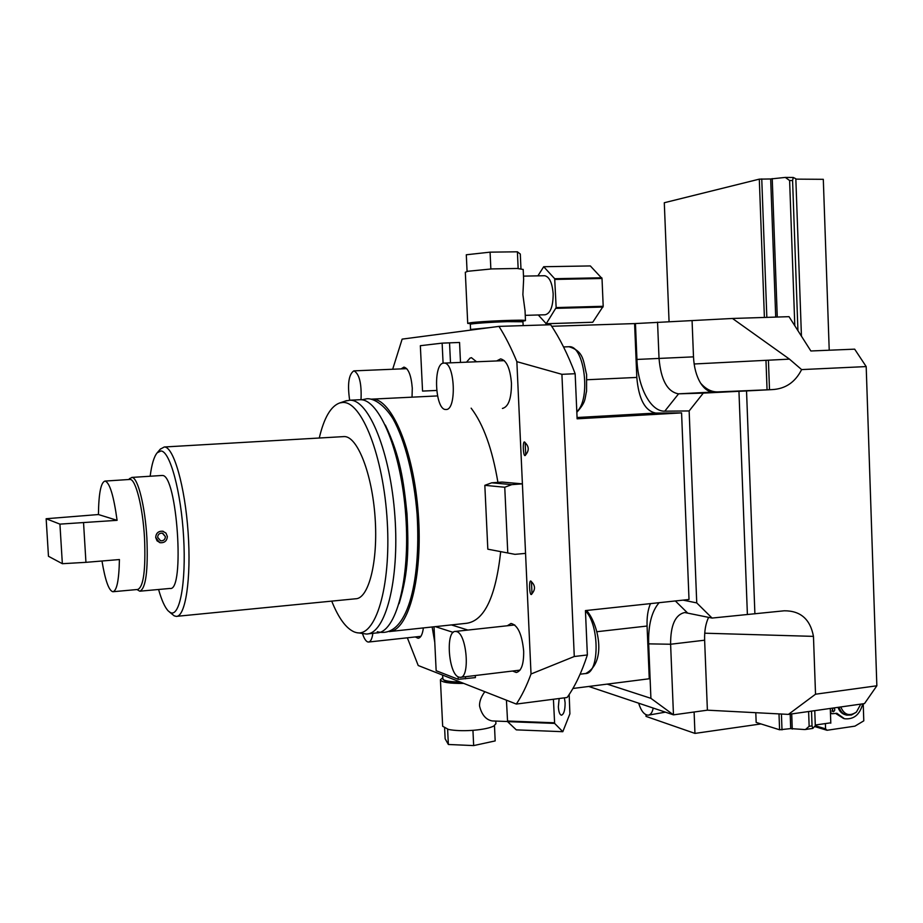 <?xml version="1.0" encoding="UTF-8"?>
<svg xmlns="http://www.w3.org/2000/svg" width="923" height="923" viewBox="0 0 923 923"><rect width="100%" height="100%" fill="white"/><g stroke="black" fill="none" stroke-linecap="round" stroke-linejoin="round"><path stroke-width="1.38" d="M561.911 374.323L575.156 373.723C567.795 354.259 559.626 337.933 550.662 324.746L498.974 326.384C505.308 336.318 511.261 348.075 516.857 361.654L561.911 374.323L574.279 656.507L531.025 673.998C526.652 685.939 521.749 695.965 516.315 704.064L567.126 697.488C574.914 686.643 581.663 672.463 587.363 654.961L585.436 610.588L689.008 599.489L681.578 412.893L577.117 418.811L575.156 373.723M516.857 361.654L531.025 673.998M531.463 581.767C535.305 585.505 535.49 589.474 531.994 593.674L531.463 581.767C528.418 576.587 529.444 599.212 531.994 593.674M525.175 442.717C529.041 446.536 529.225 450.539 525.718 454.739L525.175 442.717C522.118 437.456 523.145 460.3 525.718 454.739M498.974 326.384L402.14 339.122L392.679 369.246M522.395 483.86L502.077 482.071L491.694 482.81L511.78 484.633L522.395 483.86M407.355 637.805L418.223 665.518L516.315 704.064M471.145 408.162C483.352 424.176 492.282 448.913 497.912 482.36M500.693 551.677C495.72 596.858 484.379 620.729 466.657 623.279L390.048 631.494M412.039 397.144L412.281 388.156C411.208 375.373 408.428 368.369 403.951 367.123L401.032 368.9M415.281 636.939L418.119 638.278C420.75 637.897 422.503 634.447 423.38 627.917M512.553 671.033L516.303 672.498C521.391 671.194 523.837 664.087 523.676 651.177C522.037 634.355 517.815 625.113 511.019 623.463L507.292 625.771M502.862 408.404L502.424 408.428C508.481 406.928 511.492 398.517 511.457 383.172C510.188 368.415 506.577 360.316 500.612 358.885L496.643 360.951M469.795 358.262L471.399 357.663L476.556 361.77M460.496 362.427L459.55 342.468L442.129 343.137L420.346 345.698L422.549 391.075L436.648 390.452M434.018 626.775L436.152 670.709L458.235 679.328L475.403 677.609L475.299 675.532M451.405 624.917L467.903 630.063M572.918 688.477L649.261 678.763L647.081 626.036L596.812 631.724M650.45 603.63C647.888 609.745 646.769 617.222 647.081 626.036M574.279 656.507L587.363 654.961M551.689 326.269L634.597 323.592L636.812 377.426C638.67 399.048 645.004 410.931 655.803 413.077L681.578 412.893M634.597 323.592L732.481 318.47L789.027 316.67L810.867 350.982L854.663 349.159L866.189 366.581L876.85 685.789L815.528 694.211L813.463 636.374L704.734 633.201M635.451 323.5L636.939 359.439C637.805 387.129 650.623 411.727 664.768 411.173L689.146 410.943L696.738 602.904L712.06 618.064L784.227 610.795C800.506 610.691 810.256 619.218 813.463 636.374M683.078 600.135L696.738 602.904M607.161 684.116L650.911 698.33L648.673 643.862C648.154 625.159 651.626 611.441 659.103 602.696M657.557 322.15L659.022 358.297C660.868 379.884 667.329 391.733 678.393 393.833L703.28 393.117L689.146 410.943M692.088 321.042L693.496 356.855C694.004 367.354 696.38 376.123 700.626 383.172C704.341 388.987 708.576 391.94 713.341 392.033L717.99 391.894C711.702 392.125 705.91 389.229 700.626 383.172M732.481 318.47L789.465 359.128L801.614 369.592L866.189 366.581M754.899 613.864L746.534 390.925L772.216 389.598C785.45 388.883 795.257 382.214 801.614 369.592M703.28 393.117L746.534 390.925M738.954 391.271L747.376 614.072M815.528 694.211L788.415 714.39L707.387 710.179L673.467 714.852L670.606 644.242C670.525 625.309 675.221 614.73 684.693 612.526L712.06 618.064M707.387 710.179L704.63 640.204C704.341 631.078 705.668 623.452 708.633 617.325M650.911 698.33L673.467 714.852L588.747 686.458M788.415 714.39L864.493 703.591L876.85 685.789M795.845 179.131L823.304 179.316L829.223 350.221M785.404 177.424L793.261 177.47L795.834 178.75L801.441 336.168M669.071 321.781L664.295 202.737L759.306 179.143L770.67 178.97L785.323 177.412L789.615 180.516L792.58 180.539L797.934 330.665M760.979 723.932L694.95 733.404L646.042 716.398L645.973 714.725M694.95 733.404L694.108 712.014M755.799 712.694L756.168 722.421L779.589 729.781L790.711 728.593L804.395 729.528L805.537 729.47L809.148 726.309L808.617 711.529M809.148 726.309L812.044 725.882L812.851 728.397L815.297 725.709L814.767 710.652M829.927 722.94L815.274 725.016M759.306 179.143L764.394 317.454M765.975 360.328L767.059 389.818M779 713.906L779.589 729.781M824.701 723.632L825.393 723.84L825.566 728.824L815.274 725.743M825.566 728.824L827.031 730.266L814.582 726.528M827.031 730.266L854.929 726.147L863.79 720.84L863.213 703.776M830.804 723.194L830.296 708.449M793.272 177.47L792.58 180.539M812.044 725.882L811.525 711.114M792.257 729.078L791.715 713.929M777.27 317.05L772.228 178.589M794.807 325.761L789.615 180.516M790.711 728.593L790.18 714.148M775.712 317.097L770.67 178.97M761.752 178.912L766.84 317.374M768.421 360.201L769.505 389.714M781.423 714.033L782 729.874M831.992 713.687L830.458 713.248M843.576 718.486L835.684 713.444M831.888 711.287L832.915 708.079M862.728 703.845C859.832 714.725 853.752 719.698 844.476 718.74L836.838 713.283L832.2 713.744L830.435 712.475M832.246 708.172L833.192 711.795C835.027 710.768 835.257 709.487 833.884 707.941M845.999 714.944L845.468 714.806C841.903 713.825 839.422 711.345 838.015 707.353M840.795 706.96C844.222 714.944 849.437 716.64 856.44 712.048L860.79 704.122M839.065 707.203C840.403 711.46 842.941 714.102 846.679 715.14L851.444 715.013L856.013 712.406M653.196 708.056C652.353 712.348 650.738 714.714 648.35 715.152C644.369 715.083 641.139 711.091 638.635 703.176M471.18 330.042L470.545 329.476L489.225 327.665M521.853 320.777L522.937 321.769L507.338 321.654C491.174 322.127 470.453 323.615 470.338 324.308L470.545 329.453M522.937 321.769L523.168 325.623M521.795 320.731L506.842 320.604C487.332 321.342 475.507 322.196 471.376 323.165L470.338 324.308M470.845 323.742L467.719 323.396L469.934 322.831C480.122 321.227 526.814 319.358 525.487 320.604L522.395 321.273M523.629 279.288L522.88 294.622L525.049 310.82M467.719 323.373L465.319 272.273L467.869 271.27L491.774 268.916L517.238 268.478L523.191 269.458M523.491 276.127L544.708 275.723C549.439 276.796 552.254 282.853 553.165 293.895C553.108 306.551 550.408 313.508 545.101 314.778L525.256 315.354M517.238 268.478L518.253 268.535M518.149 268.466L517.399 251.806L520.295 254.044L520.964 268.755M490.032 269.02L491.774 268.916M490.851 268.928L490.078 252.152L517.399 251.806M467.2 271.42L467.869 271.27M467.073 271.35L466.3 254.771L490.078 252.152M538.282 314.974L546.231 323.719L556.154 307.578L554.688 278.711L543.705 266.724L537.901 275.85M556.154 307.578L603.192 306.286L602.015 278.481L590.339 265.939L543.705 266.724M554.908 279.427L602.015 278.481M546.231 323.719L592.739 322.254L545.874 323.765M592.739 322.254L603.192 306.286M554.688 278.711L601.796 277.777M555.992 308.351L603.031 307.047M442.544 675.071L443.028 679.351C444.69 680.805 449.559 681.682 457.612 681.959L460.185 682.005M443.294 679.582L444.078 680.274C445.671 681.67 450.332 682.512 458.062 682.789L462.261 682.824M463.796 683.424C449.316 683.551 441.529 682.339 440.409 679.79L442.671 677.77M495.916 723.678L493.759 726.066C489.767 728.039 483.064 729.447 473.672 730.278L472.08 730.393C462.515 730.981 454.658 730.67 448.486 729.447L442.671 726.274L440.421 679.882M484.84 691.696C481.137 696.773 479.372 701.515 479.533 705.922C481.679 714.771 485.925 719.778 492.236 720.944L507.546 721.521M494.347 725.732L493.759 726.066M494.486 725.916L495.178 740.915L473.661 745.588L448.359 744.48L445.14 738.792L444.632 728.27M448.486 729.447L447.528 729.228M447.632 729.412L448.359 744.48M473.672 730.278L472.08 730.393M472.945 730.428L473.661 745.588M569.168 694.523L569.895 713.825L562.811 731.697L516.292 729.862L507.581 721.636L506.439 700.176M562.811 731.697L554.631 723.401L553.419 699.265M561.403 715.187L561.542 715.187C563.93 714.16 565.118 710.018 565.107 702.761L564.403 697.846M559.153 698.526L558.357 706.833C558.715 712.071 559.776 714.852 561.542 715.187M507.581 721.636L554.631 723.401M507.408 721.025L554.469 722.79M514.965 554.342L487.817 549.185L514.965 554.342L525.556 553.385M507.777 552.912L504.754 487.24L511.78 484.633M487.817 549.185L484.829 485.336L491.694 482.81M504.754 487.24L484.829 485.336M371.404 399.128L372.188 399.117C391.537 398.332 413.712 450.182 418.269 513.5C423.069 576.817 408.647 630.547 389.298 631.597M358.735 399.774L360.235 399.705C379.376 398.909 401.39 451.716 405.774 515.703C410.389 579.69 395.852 633.097 376.642 632.924L367.839 633.87M357.663 632.774L366.385 634.032C385.295 634.239 399.555 580.717 394.929 516.557C390.521 452.385 368.785 399.428 349.944 400.201L345.364 401.055M331.726 601.127C338.579 618.202 346.137 628.494 354.386 631.99L355.99 632.486C375.269 638.335 391.156 587.455 387.268 521.864C383.633 456.297 361.528 400.709 342.583 402.486L339.837 402.913C330.896 406.028 324.042 417.715 319.277 437.998M169.451 611.984L174.205 615.849L176.258 616.379C185.488 616.991 191.373 578.444 188.107 532.317C184.969 486.19 173.674 447.009 164.479 446.974L344.337 436.567C357.42 436.371 372.142 473.58 375.096 517.653C378.222 561.715 368.646 598.935 355.54 598.785L176.951 616.31M344.129 436.567L343.125 436.625M158.583 589.485C161.64 600.273 164.882 607.449 168.332 611.026L170.259 612.48C179.57 617.925 186.308 583.082 183.631 537.382C181.093 491.705 169.994 451.024 160.937 450.966L157.198 452.778C154.037 456.516 151.695 464.327 150.161 476.233M161.583 475.495L162.356 475.495C177.124 474.214 185.085 592.105 169.994 588.447L140.215 591.158M164.329 446.963L160.29 449.189M129.532 478.668L132.07 477.456C137.896 477.606 145.176 506.635 146.884 538.144C148.176 570.956 145.811 588.643 139.788 591.205L136.973 589.543M159.541 542.539L155.687 537.451C156.033 533.113 158.364 531.025 162.667 531.21L163.29 531.36M113.229 591.701L137.735 589.474C143.527 586.993 145.788 569.895 144.53 538.167C142.857 507.177 135.635 478.806 129.993 479.441L105.06 481.068C100.919 482.152 98.703 493.309 98.438 514.538L46.15 518.738L59.926 524.126L117.094 520.33C113.702 495.663 109.699 482.579 105.06 481.068M101.98 560.999C105.199 580.359 108.822 590.605 112.848 591.735C116.806 590.974 118.998 580.244 119.425 559.546L85.943 562.338L83.555 522.822M98.438 514.538L117.094 520.33M85.943 562.338L62.349 563.699L59.926 524.126M62.349 563.699L48.469 556.292L46.15 518.738M167.363 536.528L165.955 533.067L162.725 531.221C158.41 531.048 156.068 533.125 155.687 537.451L157.037 540.832L160.152 542.712C164.548 542.989 166.948 540.924 167.363 536.528M160.233 540.693L160.602 540.797C163.533 540.97 165.136 539.597 165.413 536.678C165.148 539.609 163.556 540.982 160.625 540.809L157.637 537.29C157.891 534.394 159.46 533.021 162.344 533.148L165.413 536.678L162.725 533.24M361.02 399.74C361.724 383.587 359.393 373.965 354.005 370.861L353.797 370.873C348.698 374.461 347.325 384.245 349.655 400.201M362.52 633.605C364.008 638.278 365.704 641.035 367.608 641.889L368.519 642.039C370.642 641.762 372.096 638.854 372.88 633.328M458.754 677.113L460.208 677.355C470.372 678.036 466.842 633.57 456.573 631.586L455.385 631.424C445.313 630.847 448.509 674.194 458.754 677.113M445.936 409.489C456.943 410.608 454.993 362.047 444.055 363.097L443.721 363.108C432.818 363.051 435.045 410.447 445.878 409.489L445.936 409.489M450.493 362.831L449.536 342.825M442.129 343.137L443.086 363.224M435.356 626.636L453.216 632.382M465.446 676.721L465.55 678.809M458.235 679.328L458.108 676.801M577.06 417.519L655.803 413.077M636.812 377.426L587.028 379.745M693.496 356.855L636.939 359.439M694.142 363.985L789.465 359.128M718.221 391.883L771.905 389.61M664.768 411.173L678.59 393.821L713.537 392.021M648.673 643.862L670.606 644.242L704.63 640.204M675.359 600.954L687.312 612.722M568.349 346.76L568.995 346.736C584.49 344.948 591.17 399.797 576.806 411.589M585.447 610.899C599.846 624.998 599.512 674.355 585.159 673.582L580.106 674.205M678.393 393.833L713.341 392.033M805.779 729.435L812.805 728.409M665.391 712.152L648.627 715.106M717.99 391.894L772.216 389.598M576.829 412.293C586.313 401.632 584.559 399.313 586.555 391.237L586.613 374.542C583.117 361.135 584.259 351.375 568.995 346.736L563.549 346.944M525.487 320.604L525.025 310.382M523.653 279.669L523.191 269.412M586.543 610.472C597.781 622.713 607.68 661.837 585.747 673.513M495.789 721.082L495.916 723.782M372.188 399.117L437.514 395.921M361.816 399.821L366.916 398.759C373.18 398.205 383.749 403.905 393.071 418.915C405.059 440.444 414.092 476.21 417.127 514.619C421.13 583.267 406.778 639.316 377.299 631.736M385.318 425.065C400.328 456.343 403.663 480.895 407.008 513.961C408.612 547.408 408.843 571.775 399.082 603.665M349.944 400.201L360.235 399.705M339.837 402.913L346.552 400.651M157.198 452.778L160.533 448.901M131.793 477.422L162.044 475.472M128.793 479.522L129.681 478.483M406.755 368.658L354.005 370.861M420.888 636.328L368.75 642.016M520.018 670.133L460.554 677.309M514.757 624.952L455.385 631.424M504.327 360.639L444.055 363.097M434.779 642.339L432.137 626.982M466.519 362.174L469.992 358.136"/></g></svg>
